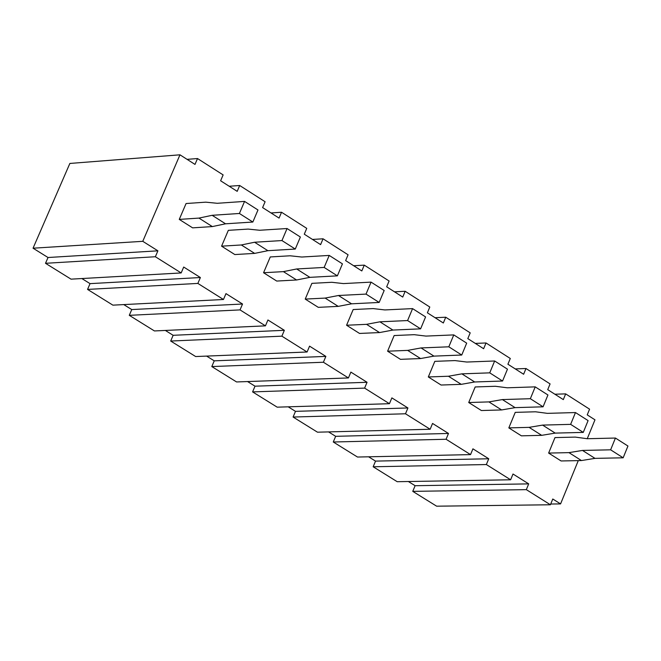 <?xml version="1.0" encoding="UTF-8"?>
<svg xmlns="http://www.w3.org/2000/svg" width="661" height="661" viewBox="0 0 661 661"><rect width="100%" height="100%" fill="white"/><g stroke="black" fill="none" stroke-linecap="round" stroke-linejoin="round"><path stroke-width="0.99" d="M239.687 185.501L229.202 186.253L239.687 185.501L265.102 201.745L262.607 207.587L279.058 218.089L281.536 212.247L306.745 228.367L304.283 234.192L320.602 244.62L323.055 238.795L348.083 254.791L345.629 260.599L361.823 270.944L364.269 265.135L389.098 281.008L386.668 286.808L402.739 297.07L405.16 291.278L429.799 307.026L427.386 312.81L443.333 322.989L445.745 317.222L470.202 332.855L467.806 338.614L483.629 348.727L486.017 342.968L510.292 358.485L507.912 364.228L523.619 374.258L525.991 368.516L550.084 383.917L547.721 389.651L563.312 399.608L565.667 393.882L589.571 409.167L587.232 414.877L589.571 409.167L565.667 393.882L554.885 394.22L565.667 393.882L563.312 399.608L547.721 389.651L550.084 383.917L525.991 368.516L515.241 368.912L525.991 368.516L523.619 374.258L507.912 364.228L510.292 358.485L486.017 342.968L475.309 343.406L486.017 342.968L483.629 348.727L467.806 338.614L470.202 332.855L445.745 317.222L435.062 317.71L445.745 317.222L443.333 322.989L427.386 312.81L429.799 307.026L405.16 291.278L394.518 291.815L405.16 291.278L402.739 297.07L386.668 286.808L389.098 281.008L364.269 265.135L353.66 265.73L364.269 265.135L361.823 270.944L345.629 260.599L348.083 254.791L323.055 238.795L312.496 239.439L323.055 238.795L320.602 244.62L304.283 234.192L306.745 228.367L281.536 212.247L271.01 212.949L281.536 212.247L279.058 218.089L262.607 207.587L265.102 201.745L239.687 185.501L237.192 191.351L239.687 185.501M220.617 180.775L237.192 191.351L220.617 180.775L223.129 174.909L220.617 180.775M187.071 159.351L197.515 158.541L223.129 174.909L197.515 158.541L187.071 159.351M412.761 491.363L436.632 506.186L550.415 504.764L526.33 489.644L412.761 491.363L526.33 489.644L528.701 483.877L415.108 485.711L412.761 491.363L415.108 485.711L528.701 483.877L513.002 474.011L510.631 479.787L486.356 464.543L373.168 466.773L397.211 481.704L510.631 479.787L397.211 481.704L373.168 466.773L486.356 464.543L488.743 458.767L375.531 461.105L373.168 466.773L375.531 461.105L488.743 458.767L472.929 448.827L470.541 454.611L446.084 439.259L333.276 442.002L357.494 457.04L470.541 454.611L357.494 457.04L333.276 442.002L446.084 439.259L448.488 433.459L335.656 436.318L333.276 442.002L335.656 436.318L448.488 433.459L432.55 423.445L430.146 429.253L405.499 413.778L293.087 417.041L317.487 432.195L430.146 429.253L317.487 432.195L293.087 417.041L405.499 413.778L407.92 407.969L295.484 411.349L293.087 417.041L295.484 411.349L407.92 407.969L391.866 397.881L389.436 403.697L364.608 388.106L252.593 391.899L277.182 407.168L389.436 403.697L277.182 407.168L252.593 391.899L364.608 388.106L367.053 382.281L255.014 386.189L252.593 391.899L255.014 386.189L367.053 382.281L350.875 372.11L348.421 377.943L323.403 362.236L211.801 366.566L236.572 381.951L348.421 377.943L236.572 381.951L211.801 366.566L323.403 362.236L325.865 356.395L214.238 360.84L211.801 366.566L214.238 360.84L325.865 356.395L309.563 346.149L307.092 351.999L281.875 336.168L170.695 341.043L195.656 356.543L307.092 351.999L195.656 356.543L170.695 341.043L281.875 336.168L284.354 330.302L173.149 335.301L170.695 341.043L173.149 335.301L284.354 330.302L267.928 319.982L265.441 325.848L240.034 309.902L129.283 315.33L154.434 330.946L265.441 325.848L154.434 330.946L129.283 315.33L240.034 309.902L242.529 304.019L131.754 309.563L129.283 315.33L131.754 309.563L242.529 304.019L225.979 293.616L223.468 299.499L197.862 283.42L87.558 289.411L112.891 305.151L223.468 299.499L112.891 305.151L87.558 289.411L197.862 283.42L200.382 277.529L90.045 283.635L87.558 289.411L90.045 283.635L200.382 277.529L183.7 267.044L181.172 272.943L155.368 256.741L45.51 263.301L71.041 279.157L181.172 272.943L71.041 279.157L45.51 263.301L155.368 256.741L157.905 250.825L48.022 257.509L45.51 263.301L48.022 257.509L157.905 250.825L142.776 241.323L33.05 248.206L48.022 257.509L33.05 248.206L142.776 241.323L179.974 154.814L69.859 163.449L33.05 248.206L69.859 163.449L179.974 154.814L194.995 164.415L197.515 158.541L194.995 164.415L179.974 154.814L142.776 241.323L157.905 250.825L155.368 256.741L181.172 272.943L183.7 267.044L200.382 277.529L197.862 283.42L223.468 299.499L225.979 293.616L242.529 304.019L240.034 309.902L265.441 325.848L267.928 319.982L284.354 330.302L281.875 336.168L307.092 351.999L309.563 346.149L325.865 356.395L323.403 362.236L348.421 377.943L350.875 372.11L367.053 382.281L364.608 388.106L389.436 403.697L391.866 397.881L407.92 407.969L405.499 413.778L430.146 429.253L432.55 423.445L448.488 433.459L446.084 439.259L470.541 454.611L472.929 448.827L488.743 458.767L486.356 464.543L510.631 479.787L513.002 474.011L528.701 483.877L526.33 489.644L550.415 504.764L436.632 506.186L412.761 491.363M552.778 499.005L550.415 504.764L552.778 499.005L560.569 503.905L578.284 460.618L560.569 503.905L552.778 499.005M408.358 481.514L415.108 485.711L408.358 481.514M368.607 456.801L375.531 461.105L368.607 456.801M328.558 431.906L335.656 436.318L328.558 431.906M288.213 406.829L295.484 411.349L288.213 406.829M247.561 381.554L255.014 386.189L247.561 381.554M206.612 356.097L214.238 360.84L206.612 356.097M165.341 330.442L173.149 335.301L165.341 330.442M123.756 304.597L131.754 309.563L123.756 304.597M81.865 278.545L90.045 283.635L81.865 278.545M587.249 438.714L594.974 419.826L587.232 414.877L594.974 419.826L587.249 438.714M192.624 227.855L179.263 219.402L186.071 203.53L179.263 219.402L198.961 218.097L212.14 215.304L239.406 213.478L244.562 201.407L217.279 203.291L205.778 202.167L186.071 203.53L205.778 202.167L217.279 203.291L244.562 201.407L257.98 209.975L244.562 201.407L239.406 213.478L252.841 222.038L257.98 209.975L252.841 222.038L239.406 213.478L212.14 215.304L225.541 223.806L252.841 222.038L225.541 223.806L212.14 215.304L198.961 218.097L212.346 226.583L225.541 223.806L212.346 226.583L192.624 227.855L212.346 226.583L198.961 218.097L179.263 219.402L192.624 227.855M481.39 410.531L468.723 402.524L475.176 386.958L468.723 402.524L488.925 401.905L502.385 399.575L530.345 398.707L535.22 386.867L507.251 387.792L495.386 386.28L475.176 386.958L495.386 386.28L507.251 387.792L535.22 386.867L547.936 394.981L535.22 386.867L530.345 398.707L543.069 406.812L547.936 394.981L543.069 406.812L530.345 398.707L502.385 399.575L515.076 407.639L543.069 406.812L515.076 407.639L502.385 399.575L488.925 401.905L501.616 409.944L515.076 407.639L501.616 409.944L481.39 410.531L501.616 409.944L488.925 401.905L468.723 402.524L481.39 410.531M561.106 460.965L548.63 453.074L554.984 437.59L548.63 453.074L568.964 452.636L582.49 450.43L610.624 449.819L615.432 438.045L587.282 438.722L575.326 437.103L554.984 437.59L575.326 437.103L587.282 438.722L615.432 438.045L627.95 446.035L615.432 438.045L610.624 449.819L623.158 457.8L627.95 446.035L623.158 457.8L610.624 449.819L582.49 450.43L594.991 458.37L623.158 457.8L594.991 458.37L582.49 450.43L568.964 452.636L581.457 460.552L594.991 458.37L581.457 460.552L561.106 460.965L581.457 460.552L568.964 452.636L548.63 453.074L561.106 460.965M441.077 385.033L428.32 376.96L434.814 361.352L428.32 376.96L448.455 376.241L461.874 373.853L489.735 372.854L494.651 360.989L466.773 362.038L454.966 360.584L434.814 361.352L454.966 360.584L466.773 362.038L494.651 360.989L507.466 369.16L494.651 360.989L489.735 372.854L502.558 381.017L507.466 369.16L502.558 381.017L489.735 372.854L461.874 373.853L474.664 381.975L502.558 381.017L474.664 381.975L461.874 373.853L448.455 376.241L461.238 384.347L474.664 381.975L461.238 384.347L441.077 385.033L461.238 384.347L448.455 376.241L428.32 376.96L441.077 385.033M521.397 435.839L508.83 427.89L515.233 412.373L508.83 427.89L529.097 427.361L542.59 425.097L570.633 424.362L575.475 412.555L547.415 413.356L535.509 411.786L515.233 412.373L535.509 411.786L547.415 413.356L575.475 412.555L588.092 420.603L575.475 412.555L570.633 424.362L583.266 432.401L588.092 420.603L583.266 432.401L570.633 424.362L542.59 425.097L555.19 433.104L583.266 432.401L555.19 433.104L542.59 425.097L529.097 427.361L541.69 435.343L555.19 433.104L541.69 435.343L521.397 435.839L541.69 435.343L529.097 427.361L508.83 427.89L521.397 435.839M263.565 272.737L270.266 256.947L263.565 272.737L283.412 271.63L296.673 268.969L324.154 267.432L329.228 255.427L301.738 257.03L290.129 255.79L270.266 256.947L290.129 255.79L301.738 257.03L329.228 255.427L342.439 263.863L329.228 255.427L324.154 267.432L337.374 275.852L342.439 263.863L337.374 275.852L324.154 267.432L296.673 268.969L309.869 277.347L337.374 275.852L309.869 277.347L296.673 268.969L283.412 271.63L296.591 279.983L309.869 277.347L296.591 279.983L276.719 281.057L263.565 272.737L276.719 281.057L296.591 279.983L283.412 271.63L263.565 272.737M387.602 351.198L394.146 335.548L387.602 351.198L407.663 350.388L421.049 347.934L448.819 346.802L453.777 334.904L425.99 336.085L414.224 334.681L394.146 335.548L414.224 334.681L425.99 336.085L453.777 334.904L466.683 343.142L453.777 334.904L448.819 346.802L461.742 355.031L466.683 343.142L461.742 355.031L448.819 346.802L421.049 347.934L433.938 356.122L461.742 355.031L433.938 356.122L421.049 347.934L407.663 350.388L420.545 358.551L433.938 356.122L420.545 358.551L400.459 359.336L387.602 351.198L400.459 359.336L420.545 358.551L407.663 350.388L387.602 351.198M234.837 254.559L221.575 246.173L228.334 230.342L221.575 246.173L241.348 244.967L254.576 242.24L281.95 240.563L287.056 228.524L259.674 230.259L248.115 229.086L228.334 230.342L248.115 229.086L259.674 230.259L287.056 228.524L281.95 240.563L254.576 242.24L241.348 244.967L254.634 253.386L234.837 254.559L254.634 253.386L267.87 250.684L254.634 253.386L241.348 244.967L221.575 246.173L234.837 254.559M359.526 333.441L346.571 325.245L353.172 309.546L346.571 325.245L366.566 324.336L379.91 321.816L407.589 320.552L412.58 308.613L384.892 309.935L373.176 308.588L353.172 309.546L373.176 308.588L384.892 309.935L412.58 308.613L425.585 316.916L412.58 308.613L407.589 320.552L420.611 328.848L425.585 316.916L420.611 328.848L407.589 320.552L379.91 321.816L392.898 330.062L420.611 328.848L392.898 330.062L379.91 321.816L366.566 324.336L379.546 332.566L392.898 330.062L379.546 332.566L359.526 333.441L379.546 332.566L366.566 324.336L346.571 325.245L359.526 333.441M318.28 307.348L305.225 299.086L311.876 283.354L305.225 299.086L325.146 298.086L338.457 295.5L366.029 294.095L371.061 282.123L343.472 283.586L331.814 282.288L311.876 283.354L331.814 282.288L343.472 283.586L371.061 282.123L384.173 290.493L371.061 282.123L366.029 294.095L379.158 302.449L384.173 290.493L379.158 302.449L366.029 294.095L338.457 295.5L351.545 303.812L379.158 302.449L351.545 303.812L338.457 295.5L325.146 298.086L338.225 306.374L351.545 303.812L338.225 306.374L318.28 307.348L338.225 306.374L325.146 298.086L305.225 299.086L318.28 307.348M550.72 504.029L560.569 503.905L550.72 504.029M300.375 237.018L295.277 249.048L267.87 250.684L254.576 242.24L267.87 250.684L295.277 249.048L281.95 240.563L295.277 249.048L300.375 237.018L287.056 228.524L300.375 237.018"/></g></svg>
